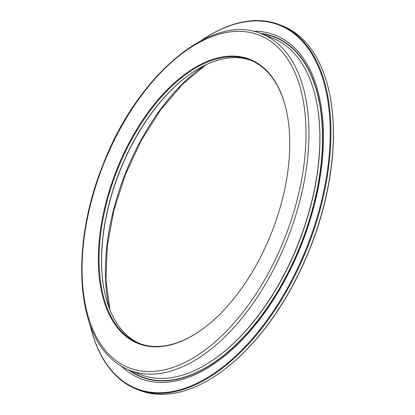 <?xml version="1.0" encoding="UTF-8"?>
<svg xmlns="http://www.w3.org/2000/svg" width="415" height="415" viewBox="0 0 415 415"><rect width="100%" height="100%" fill="white"/><g stroke="black" fill="none" stroke-linecap="round" stroke-linejoin="round"><path stroke-width="0.62" d="M140.13 343.708A152.144 83.306 111.4 0 1 125.532 333.94A152.144 83.306 111.4 0 1 104.124 289.763A152.144 83.306 111.4 0 1 188.109 75.546A152.144 83.306 111.4 0 1 251.184 60.45M203.018 328.747A152.144 83.306 111.4 0 1 138.911 343.247A152.144 83.306 111.4 0 1 123.105 332.991A152.144 83.306 111.4 0 1 123.556 155.594A152.144 83.306 111.4 0 1 249.98 59.957A152.144 83.306 111.4 0 1 265.782 70.213A152.144 83.306 111.4 0 1 287.149 114.167M265.621 69.606A152.663 83.591 111.4 0 1 287.102 113.938A152.663 83.591 111.4 0 1 202.831 328.882A152.663 83.591 111.4 0 1 122.456 333.281A152.663 83.591 111.4 0 1 130.497 140.203A152.663 83.591 111.4 0 1 265.621 69.606M261.616 33.843L272.541 38.128A180.701 98.946 111.4 0 1 291.309 50.308A180.701 98.946 111.4 0 1 316.738 102.78A180.701 98.946 111.4 0 1 216.983 357.206A180.701 98.946 111.4 0 1 140.623 374.595L129.698 370.31A180.701 98.946 111.4 0 0 279.85 256.724A180.701 98.946 111.4 0 0 280.384 46.029A180.701 98.946 111.4 0 0 261.616 33.843C212.013 12.092 136.862 75.395 102.858 165.123C72.148 241.115 75.037 325.417 110.463 357.834C116.21 363.369 122.622 367.529 129.698 370.31M316.738 102.78L316.827 103.236A180.183 98.661 111.4 0 1 217.361 356.931L216.983 357.206M104.17 289.992A152.663 83.591 111.4 0 1 188.296 75.411M261.766 33.906A182.33 99.839 111.4 0 1 293.69 49.541A182.33 99.839 111.4 0 1 287.849 273.003A182.33 99.839 111.4 0 1 129.848 370.372M260.506 33.423A182.652 100.015 111.4 0 1 293.81 49.245A182.652 100.015 111.4 0 1 287.419 274.154A182.652 100.015 111.4 0 1 128.598 369.869M252.911 31.224A184.431 100.99 111.4 0 1 294.271 47.564A184.431 100.99 111.4 0 1 284.685 280.597A184.431 100.99 111.4 0 1 121.533 366.315M201.197 40.571A195.242 106.909 111.4 0 1 299.339 38.227A195.242 106.909 111.4 0 1 289.063 285.162A195.242 106.909 111.4 0 1 116.247 375.445A195.242 106.909 111.4 0 1 89.946 324.312M201.073 40.634A195.761 107.189 111.4 0 1 279.653 24.739A195.761 107.189 111.4 0 1 299.988 37.941A195.761 107.189 111.4 0 1 299.407 266.191A195.761 107.189 111.4 0 1 136.743 389.249A195.761 107.189 111.4 0 1 116.408 376.052A195.761 107.189 111.4 0 1 89.905 324.182M279.653 24.739L282.081 25.694A195.761 107.189 111.4 0 1 302.416 38.891A195.761 107.189 111.4 0 1 329.961 95.735A195.761 107.189 111.4 0 1 221.895 371.363A195.761 107.189 111.4 0 1 139.17 390.199L136.743 389.249M329.961 95.735L330.05 96.192A195.242 106.909 111.4 0 1 222.269 371.088L221.895 371.363M110.286 355.702A178.626 97.81 111.4 0 1 119.686 129.786A178.626 97.81 111.4 0 1 277.796 47.185A178.626 97.81 111.4 0 1 268.391 273.101A178.626 97.81 111.4 0 1 110.286 355.702M109.218 308.023A167.204 91.554 111.4 0 1 204.258 65.612M206.053 64.745L182.693 84.069L160.735 109.731L141.313 140.41L125.423 174.539L113.881 210.374L107.278 246.079L105.944 279.829L109.944 309.881"/></g></svg>
